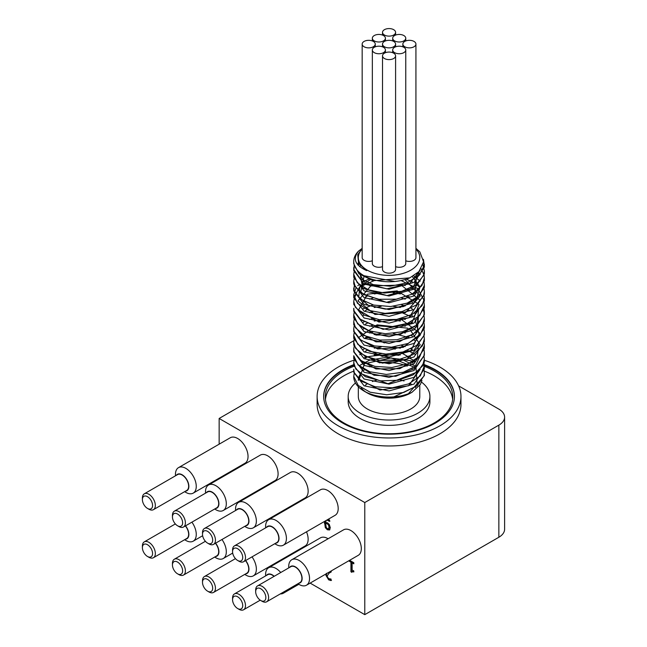 <?xml version="1.0" encoding="UTF-8"?>
<svg xmlns="http://www.w3.org/2000/svg" width="647" height="647" viewBox="0 0 647 647"><rect width="100%" height="100%" fill="white"/><g stroke="black" fill="none" stroke-linecap="round" stroke-linejoin="round"><path stroke-width="0.97" d="M421.949 380.476L420.372 384.472L412.034 392.244L406.712 394.751L397.541 397.185L381.9 397.476L368.369 393.522C380.226 398.738 393.546 398.819 408.346 393.756L424.359 375.616L424.278 374.152M415.067 361.034L407.65 357.193M400.364 354.96L393.182 353.804M381.204 353.804L374.225 354.952M367.189 357.193L365.361 358.009M353.844 370.755L353.739 372.227L364.091 385.79L389.049 390.917L414.015 384.092L424.359 368.839L423.445 363.978M415.067 354.249L407.65 350.415M400.364 348.183L393.206 347.027M381.204 347.018L374.217 348.175M367.189 350.415L365.361 351.232M360.953 353.804L359.756 354.71M353.852 363.97L353.747 365.442L364.083 379.013L389.049 384.132L414.015 377.314L424.359 362.053L424.359 359.109L422.523 365.951L413.15 374.896L397.978 380.258L380.654 380.865L365.353 376.708L355.753 368.919L353.747 362.506L354.297 359.101M353.844 357.193L353.747 358.664L364.083 372.235L389.049 377.355L414.015 370.537L424.359 355.276L424.278 353.804M415.067 340.694L414.379 340.241M409.721 337.726L393.182 333.464M381.204 333.464L374.225 334.612M367.189 336.852L365.361 337.669M353.844 350.415L353.739 351.887L364.091 365.45L389.049 370.577L414.015 363.751L424.359 348.498L424.359 345.83M353.852 343.63L353.747 345.102L364.083 358.673L389.049 363.792L414.015 356.974L424.359 341.713L424.278 340.225M415.059 327.131L414.379 326.686M409.721 324.171L407.659 323.298M400.356 321.058L393.206 319.901M381.204 319.901L374.217 321.058M367.197 323.298L365.361 324.115M353.844 336.852L353.747 338.324L364.083 351.895L389.049 357.015L414.015 350.197L424.359 334.936L424.359 331.992L423.825 335.736L416.708 345.393L402.944 351.992L385.83 354.087L369.494 351.289L357.864 344.414L353.739 335.381L354.297 332M353.844 330.075L353.739 331.547L364.091 345.11L389.049 350.237L414.015 343.42L424.359 328.158L424.278 326.703M415.067 313.569L414.387 313.124M409.721 310.609L407.65 309.735M400.364 307.503L393.198 306.346M381.204 306.338L374.225 307.495M367.189 309.735L365.361 310.552M353.852 323.29L353.747 324.762L364.083 338.332L389.049 343.452L414.015 336.634L424.359 321.373L424.359 318.429L422.24 325.773L412.503 334.58L397.129 339.724L379.805 340.087L364.706 335.712L355.47 327.786L353.747 321.826L354.297 318.421M353.844 316.512L353.747 317.984L364.083 331.555L389.049 336.675L414.015 329.857L424.359 314.596L423.445 309.727M415.067 300.014L414.379 299.561M409.721 297.054L407.65 296.172M400.356 293.94L393.182 292.784M381.204 292.784L374.225 293.932M367.189 296.172L365.361 296.997M353.844 309.735L353.739 311.207L364.091 324.77L389.049 329.897L414.015 323.079L424.359 307.818L424.278 306.371M415.067 293.228L414.387 292.784M409.721 290.268L407.65 289.395M353.852 302.95L353.747 304.422L364.083 317.992L389.049 323.112L414.015 316.294L424.359 301.033L417.946 288.667L401.051 280.547M375.268 280.143L359.611 287.025L353.747 297.644L364.083 311.215L389.049 316.334L414.015 309.517L424.359 294.256L424.278 292.776M415.067 279.674L414.379 279.221M353.844 289.395L353.739 290.867L364.091 304.43L389.049 309.557L414.023 302.739L424.359 287.478L424.278 286.031M353.852 282.61L353.747 284.082L364.083 297.652L389.049 302.78L414.015 295.954L424.359 280.693L424.278 279.213M353.844 275.832L353.747 277.304L364.083 290.875L389.049 295.994L414.015 289.177L424.359 273.916L424.278 272.427M353.844 269.055L353.739 270.527L364.091 284.09L389.049 289.217L414.023 282.399L424.359 267.138L423.518 262.472M353.812 262.601L353.747 263.75L358.939 273.802L373.012 280.717L409.786 277.87L418.933 271.603L423.567 261.784L419.879 251.942L415.932 248.294M362.174 248.561L357.742 254.716L358.608 263.394L366.695 270.64C355.057 265.294 352.348 258.784 358.567 251.093L362.174 248.343M393.877 396.878L417.266 385.749L416.021 367.868L391.233 357.92L364.536 363.687L359.247 379.207L379.975 390.02L408.629 385.766L420.186 369.251M359.756 373.238L387.974 383.728L417.533 371.839M359.756 366.461L374.079 375.252L395.762 376.271L414.145 368.62L420.194 355.688M359.764 359.692L375.956 368.944L399.773 368.669L417.347 358.519L418.439 343.921M359.756 352.898L379.595 362.846L406.72 359.554L420.235 344.802L409.721 329.194M407.788 328.207L377.064 324.859L358.115 337.88M359.756 346.121L382.248 356.392L410.966 350.569L419.644 332.987L400.364 318.745M359.764 339.351L377.686 348.968L403.218 347.334L419.264 334.928L415.059 319.456M412.196 317.167L400.364 311.967M359.756 332.558L375.939 341.826L399.765 341.551L417.347 331.41L418.439 316.804M359.756 325.781L375.939 335.041L399.765 334.774L417.347 324.624L418.439 310.026M359.764 319.011L383.105 329.339L412.155 322.667L419.021 304.341L397.104 290.891L367.447 294.183L358.543 309.994L378.94 322.069L409.05 317.758L419.943 300.135L401.172 285.068L370.755 285.966L357.912 300.904L374.977 314.474L405.556 312.574L420.283 295.978L405.014 279.553M371.289 278.986L359.837 286.799L358.737 296.868L368.394 305.4L385.377 309.129L403.663 306.5L416.765 298.227L420.04 287.001L412.325 276.576M364.148 275.824L360.549 292.921L386.534 302.375L415.131 293.172L416.676 273.665M360.023 272.977L362.652 288.247L387.003 295.59L413.045 288.125L419.345 271.158M360.33 265.796L359.675 266.693M357.928 270.996L365.32 283.402L386.866 288.813L409.721 283.491L420.243 270.098M358.276 262.771L357.848 264.906M363.921 275.695L394.993 281.469M423.429 259.293L424.319 265.286L419.216 275.379L406.85 282.925L390.198 286.225L373.279 284.623L360.153 278.631L353.982 269.823L354.184 264.566M422.984 265.035L424.359 270.972L423.567 275.493L415.875 284.995L401.73 291.296L384.528 293.026L368.41 289.88L357.273 282.755L353.739 274.36L354.297 270.98M358.058 265.141L359.093 264.178M421.165 268.82L424.1 275.129L424.359 277.749L421.933 285.594L411.848 294.256L396.279 299.181L378.964 299.294L364.083 294.708L355.211 286.653L353.747 281.146L354.297 277.741M418.172 272.355L420.202 274.409M423.914 281.146L424.335 285.367L419.442 295.493L407.222 303.12L390.634 306.549L373.667 305.06L360.403 299.165L354.03 290.398L354.297 284.534M413.627 275.808L420.202 281.194M423.914 287.923L424.359 291.312L423.656 295.574L416.158 305.125L402.135 311.53L384.957 313.383L368.766 310.358L357.459 303.314L353.739 294.7L356.004 287.923M357.823 285.715L359.077 284.534M362.991 281.752L370.116 278.582M406.3 279.156L412.349 281.857M416.498 284.534L419.41 287.106M423.922 294.7L424.359 298.089L422.087 305.683L412.179 314.426L396.7 319.456L379.385 319.691L364.398 315.21L355.34 307.22L353.747 301.486L354.402 297.766L356.004 294.7M362.983 288.53L364.075 287.923M369.534 285.562L372.915 284.534M401.658 284.534L405.248 285.578M410.974 287.923L412.349 288.635M423.914 301.486L424.351 305.441L419.66 315.599L407.602 323.322L391.071 326.856L374.063 325.498L360.662 319.699L354.095 310.972L353.747 308.263L353.747 311.207M423.914 308.263L424.359 311.652L423.745 315.655L416.433 325.255L402.539 331.765L385.394 333.739L369.13 330.827L357.662 323.864L353.739 315.04L354.297 311.66M362.991 302.092L364.075 301.486M369.534 299.116L372.923 298.089M401.666 298.089L405.257 299.14M410.974 301.486L412.349 302.198M423.922 315.04L424.359 318.429M362.983 308.87L372.915 304.874M401.658 304.874L405.248 305.918M410.974 308.263L412.349 308.975M423.914 321.818L424.359 325.514L419.871 335.712L407.966 343.508L391.508 347.172L374.459 345.927L360.921 340.225L354.16 331.547L353.747 328.603L354.297 325.215M362.983 315.655L364.067 315.04M369.534 312.679L372.931 311.652M401.666 311.652L405.248 312.703M410.982 315.04L412.349 315.752M423.914 328.603L424.359 331.992M362.991 322.432L364.075 321.826M369.534 319.456L372.923 318.429M401.666 318.429L405.257 319.481M410.974 321.826L412.349 322.538M423.922 335.381L424.359 338.769L422.386 345.862L412.835 354.742L397.549 359.991L380.226 360.476L365.029 356.214L355.607 348.353L353.747 342.166L354.297 338.761M362.983 329.21L364.075 328.603M369.534 326.242L372.915 325.215M401.658 325.215L405.248 326.258M410.974 328.603L412.349 329.315M423.914 342.158L424.359 345.587L420.081 355.818L408.338 363.703L391.945 367.48L374.856 366.364L361.188 360.751L354.224 352.122L353.747 348.943L354.297 345.555M362.983 335.995L364.067 335.381M369.534 333.019L372.931 331.992M401.666 331.992L405.248 333.043M410.982 335.381L412.349 336.092M423.914 348.943L424.359 352.332L423.898 355.81L416.983 365.515L403.34 372.219L386.259 374.435L369.858 371.758L358.066 364.965L353.739 355.721M423.922 355.721L424.359 359.109M362.991 349.55L364.075 348.943M369.534 346.582L372.915 345.555M401.658 345.555L405.248 346.598M410.974 348.943L412.349 349.655M423.914 362.498L424.359 365.895L420.291 375.915L408.702 383.889L392.381 387.779L375.26 386.785L361.455 381.277L354.297 372.704L353.747 369.283L353.747 372.227M423.914 369.283L424.359 372.672L423.963 375.891L417.242 385.644L403.736 392.446L386.696 394.783L370.221 392.219L358.284 385.507L353.747 376.392L354.297 372.68M359.481 365.547L369.413 360.25L385.58 357.443L402.199 359.441L416.296 366.566M411.735 392.422L410.78 392.972A30.732 17.744 180 0 1 405.847 395.285A30.732 17.744 180 0 1 367.326 392.972L364.083 391.103A35.31 20.38 180 0 1 353.747 376.683A35.31 20.38 180 0 1 353.747 376.417M408.346 393.756A35.31 20.38 180 0 1 364.083 391.103M365.814 392.033A30.732 17.744 180 0 1 361.123 387.82M358.325 380.42A30.732 17.744 180 0 1 360.525 373.829M363.671 370.424A30.732 17.744 180 0 1 364.698 369.607M369.316 366.825A30.732 17.744 180 0 1 372.033 365.652M382.053 363.145A30.732 17.744 180 0 1 407.214 366.113M412.107 368.693A30.732 17.744 180 0 1 413.15 369.413M219.147 444.182L219.147 418.463L353.222 341.05A19.612 11.322 180 0 1 353.844 340.71M365.523 337.774A19.612 11.322 180 0 1 369.833 337.847M378.73 339.942A19.612 11.322 180 0 1 380.962 341.05L384.294 342.975M219.147 478.877L219.147 478.157M498.853 537.245A19.612 11.322 0 0 0 504.603 529.238L504.603 417.129A19.612 11.322 180 0 1 498.853 425.136L364.779 502.541L364.779 614.65L498.853 537.245L498.853 425.136M275.468 563.084L276.099 563.448M310.139 583.101L364.779 614.65M458.61 385.879L498.853 409.114A19.612 11.322 180 0 1 504.603 417.129M391.548 347.164L395.147 349.243M401.682 353.011L407.335 356.279M364.779 502.541L219.147 418.463M424.311 360.25A71.922 41.521 180 0 1 439.911 367.075A71.922 41.521 180 0 1 460.971 396.441L460.971 404.448A71.922 41.521 180 0 1 389.049 445.969A71.922 41.521 180 0 1 317.127 404.448L317.127 396.441A71.922 41.521 180 0 1 353.998 360.177M239.026 609.312L237.643 608.512A7.19 4.149 60 0 1 232.556 599.704A7.19 4.149 60 0 1 237.643 596.769A7.19 4.149 60 0 1 242.722 605.576A7.19 4.149 60 0 1 237.643 608.512L239.026 609.312A9.155 5.281 -120 0 0 243.604 609.765A9.155 5.281 -120 0 0 243.604 599.195A9.155 5.281 -120 0 0 234.449 593.914A9.155 5.281 -120 0 0 232.556 598.103L232.556 599.704M234.449 593.914L267.737 574.69A9.155 5.281 60 0 1 274.029 576.396M208.973 591.965L207.59 591.164A7.19 4.149 60 0 1 202.503 582.349A7.19 4.149 60 0 1 207.59 579.413A7.19 4.149 60 0 1 212.677 588.22A7.19 4.149 60 0 1 207.59 591.164L208.973 591.965A9.155 5.281 -120 0 0 213.55 592.417A9.155 5.281 -120 0 0 213.55 581.847A9.155 5.281 -120 0 0 204.395 576.558A9.155 5.281 -120 0 0 202.503 580.747L202.503 582.349M245.48 560.634A9.155 5.281 60 0 1 246.839 573.193L213.55 592.417M178.92 574.609L177.537 573.808A7.19 4.149 60 0 1 172.45 565.001A7.19 4.149 60 0 1 177.537 562.065A7.19 4.149 60 0 1 182.624 570.872A7.19 4.149 60 0 1 177.537 573.808L178.92 574.609A9.155 5.281 -120 0 0 183.497 575.062A9.155 5.281 -120 0 0 183.497 564.491A9.155 5.281 -120 0 0 174.35 559.21A9.155 5.281 -120 0 0 172.45 563.4L172.45 565.001M215.427 543.286A9.155 5.281 60 0 1 216.785 555.846L183.497 575.062M148.875 557.261L147.484 556.46A7.19 4.149 60 0 1 142.397 547.653A7.19 4.149 60 0 1 147.484 544.717A7.19 4.149 60 0 1 152.571 553.525A7.19 4.149 60 0 1 147.484 556.46L148.875 557.261A9.155 5.281 -120 0 0 153.452 557.714A9.155 5.281 -120 0 0 153.452 547.144A9.155 5.281 -120 0 0 144.297 541.862A9.155 5.281 -120 0 0 142.397 546.052L142.397 547.653M185.374 525.938A9.155 5.281 60 0 1 186.74 538.498L153.452 557.714M148.875 509.213L147.484 508.413A7.19 4.149 60 0 1 142.397 499.605A7.19 4.149 60 0 1 147.484 496.67A7.19 4.149 60 0 1 152.571 505.477A7.19 4.149 60 0 1 147.484 508.413L148.875 509.213A9.155 5.281 -120 0 0 153.452 509.666A9.155 5.281 -120 0 0 153.452 499.096A9.155 5.281 -120 0 0 144.297 493.815A9.155 5.281 -120 0 0 142.397 498.004L142.397 499.605M144.297 493.815L177.585 474.591A9.155 5.281 60 0 1 186.74 479.88A9.155 5.281 60 0 1 186.74 490.45L153.452 509.666M178.92 526.561L177.537 525.76A7.19 4.149 60 0 1 172.45 516.953A7.19 4.149 60 0 1 177.537 514.017A7.19 4.149 60 0 1 182.624 522.825A7.19 4.149 60 0 1 177.537 525.76L178.92 526.561A9.155 5.281 -120 0 0 183.497 527.014A9.155 5.281 -120 0 0 183.497 516.452A9.155 5.281 -120 0 0 174.35 511.162A9.155 5.281 -120 0 0 172.45 515.352L172.45 516.953M174.35 511.162L207.638 491.946A9.155 5.281 60 0 1 216.785 497.228A9.155 5.281 60 0 1 216.785 507.798L183.497 527.014M208.973 543.917L207.59 543.116A7.19 4.149 60 0 1 202.503 534.309A7.19 4.149 60 0 1 207.59 531.365A7.19 4.149 60 0 1 212.677 540.18A7.19 4.149 60 0 1 207.59 543.116L208.973 543.917A9.155 5.281 -120 0 0 213.55 544.37A9.155 5.281 -120 0 0 213.55 533.799A9.155 5.281 -120 0 0 204.395 528.51A9.155 5.281 -120 0 0 202.503 532.699L202.503 534.309M204.395 528.51L237.684 509.294A9.155 5.281 60 0 1 246.839 514.575A9.155 5.281 60 0 1 246.839 525.146L213.55 544.37M239.026 561.264L237.643 560.464A7.19 4.149 60 0 1 232.556 551.656A7.19 4.149 60 0 1 237.643 548.721A7.19 4.149 60 0 1 242.722 557.528A7.19 4.149 60 0 1 237.643 560.464L239.026 561.264A9.155 5.281 -120 0 0 243.604 561.717A9.155 5.281 -120 0 0 243.604 551.147A9.155 5.281 -120 0 0 234.449 545.866A9.155 5.281 -120 0 0 232.556 550.055L232.556 551.656M234.449 545.866L267.737 526.642A9.155 5.281 60 0 1 276.892 531.931A9.155 5.281 60 0 1 276.892 542.501L243.604 561.717M262.14 601.306L260.757 600.505A7.19 4.149 60 0 1 255.67 591.698A7.19 4.149 60 0 1 260.757 588.754A7.19 4.149 60 0 1 265.844 597.569A7.19 4.149 60 0 1 260.757 600.505L262.14 601.306A9.155 5.281 -120 0 0 266.718 601.759A9.155 5.281 -120 0 0 266.718 591.188A9.155 5.281 -120 0 0 257.563 585.899A9.155 5.281 -120 0 0 255.67 590.088L255.67 591.698M257.563 585.899L290.851 566.683A9.155 5.281 60 0 1 300.006 571.964A9.155 5.281 60 0 1 300.006 582.535L266.718 601.759M266.499 575.401A9.479 5.475 60 0 1 274.215 576.291M280.321 593.906A14.711 8.492 -120 0 0 283.37 593.226A14.711 8.492 -120 0 0 285.481 590.921M280.749 572.522A14.711 8.492 -120 0 0 268.659 567.742A14.711 8.492 -120 0 0 265.61 574.479L265.61 575.919M268.659 567.742L320.435 537.851A14.711 8.492 60 0 1 328.102 538.757M245.642 560.537A9.479 5.475 60 0 1 245.609 573.905M245.965 575.143L244.712 574.423L245.965 575.143A14.711 8.492 -120 0 0 253.317 575.87A14.711 8.492 -120 0 0 252.015 556.857M306.5 531.818A14.711 8.492 60 0 1 305.101 545.979L253.317 575.87M215.597 543.189A9.479 5.475 60 0 1 215.556 556.557M215.912 557.795L214.658 557.075L215.912 557.795A14.711 8.492 -120 0 0 223.264 558.523A14.711 8.492 -120 0 0 221.961 539.509M276.455 514.47A14.711 8.492 60 0 1 276.69 515.061M185.543 525.841A9.479 5.475 60 0 1 185.503 539.21M185.859 540.447L184.613 539.727L185.859 540.447A14.711 8.492 -120 0 0 193.21 541.175A14.711 8.492 -120 0 0 191.916 522.161M246.402 497.122A14.711 8.492 60 0 1 246.636 497.705M176.348 475.31A9.479 5.475 60 0 1 186.902 479.783A9.479 5.475 60 0 1 185.503 491.162M185.859 492.399L184.613 491.68L185.859 492.399A14.711 8.492 -120 0 0 193.21 493.127A14.711 8.492 -120 0 0 193.21 476.143A14.711 8.492 -120 0 0 178.499 467.644A14.711 8.492 -120 0 0 175.458 474.38L175.458 475.82M178.499 467.644L230.283 437.752A14.711 8.492 60 0 1 244.995 446.244A14.711 8.492 60 0 1 244.995 463.228L193.21 493.127M206.401 492.658A9.479 5.475 60 0 1 216.955 497.139A9.479 5.475 60 0 1 215.556 508.51M215.912 509.747L214.658 509.027L215.912 509.747A14.711 8.492 -120 0 0 223.264 510.475A14.711 8.492 -120 0 0 223.264 493.491A14.711 8.492 -120 0 0 208.552 484.999A14.711 8.492 -120 0 0 205.511 491.728L205.511 493.176M208.552 484.999L260.337 455.1A14.711 8.492 60 0 1 275.048 463.592A14.711 8.492 60 0 1 275.048 480.584L223.264 510.475M236.454 510.006A9.479 5.475 60 0 1 247 514.486A9.479 5.475 60 0 1 245.609 525.865M245.965 527.095L244.712 526.375L245.965 527.095A14.711 8.492 -120 0 0 253.317 527.823A14.711 8.492 -120 0 0 253.317 510.839A14.711 8.492 -120 0 0 238.606 502.347A14.711 8.492 -120 0 0 235.557 509.084L235.557 510.523M238.606 502.347L290.39 472.447A14.711 8.492 60 0 1 305.101 480.947A14.711 8.492 60 0 1 305.101 497.931L253.317 527.823M266.499 527.354A9.479 5.475 60 0 1 277.053 531.834A9.479 5.475 60 0 1 275.654 543.213M276.01 544.451L274.765 543.731L276.01 544.451A14.711 8.492 -120 0 0 283.37 545.178A14.711 8.492 -120 0 0 283.37 528.187A14.711 8.492 -120 0 0 268.659 519.695A14.711 8.492 -120 0 0 265.61 526.432L265.61 527.871M268.659 519.695L320.435 489.803A14.711 8.492 60 0 1 335.146 498.295A14.711 8.492 60 0 1 335.146 515.279L283.37 545.178M289.621 567.395A9.479 5.475 60 0 1 300.168 571.875A9.479 5.475 60 0 1 298.777 583.254M299.132 584.484L297.879 583.764L299.132 584.484A14.711 8.492 -120 0 0 306.484 585.212A14.711 8.492 -120 0 0 306.484 568.228A14.711 8.492 -120 0 0 291.773 559.736A14.711 8.492 -120 0 0 288.724 566.473L288.724 567.912M291.773 559.736L343.557 529.836A14.711 8.492 60 0 1 358.268 538.336A14.711 8.492 60 0 1 358.268 555.32L306.484 585.212M358.567 251.093A35.31 20.38 0 0 0 353.747 261.372A35.31 20.38 0 0 0 373.012 279.536A35.31 20.38 0 0 0 409.786 277.87M415.932 249.038A30.732 17.744 180 0 1 407.092 271.999A30.732 17.744 180 0 1 367.326 270.179A30.732 17.744 180 0 1 362.174 249.038M382.514 266.645A6.535 3.777 180 0 1 374.257 266.176A6.535 3.777 180 0 1 372.34 263.507L372.34 49.965A6.535 3.777 180 0 1 378.883 46.196A6.535 3.777 180 0 1 385.418 49.965A6.535 3.777 180 0 1 381.382 53.458A6.535 3.777 180 0 1 374.257 52.633A6.535 3.777 180 0 1 372.34 49.965M415.932 44.093A6.535 3.777 180 0 1 411.896 47.579A6.535 3.777 180 0 1 404.771 46.762A6.535 3.777 180 0 1 402.855 44.093A6.535 3.777 180 0 1 409.397 40.316A6.535 3.777 180 0 1 415.932 44.093L415.932 257.635A6.535 3.777 180 0 1 412.479 260.967A6.535 3.777 180 0 1 405.758 260.773M405.758 49.965A6.535 3.777 180 0 1 401.722 53.458A6.535 3.777 180 0 1 394.597 52.633A6.535 3.777 180 0 1 392.689 49.965A6.535 3.777 180 0 1 399.223 46.196A6.535 3.777 180 0 1 405.758 49.965L405.758 263.507A6.535 3.777 180 0 1 402.305 266.839A6.535 3.777 180 0 1 395.592 266.645M395.592 55.836L395.592 269.378A6.535 3.777 180 0 1 391.556 272.872A6.535 3.777 180 0 1 384.431 272.047A6.535 3.777 180 0 1 382.514 269.378L382.514 55.836A6.535 3.777 180 0 1 389.049 52.067A6.535 3.777 180 0 1 395.592 55.836A6.535 3.777 180 0 1 391.556 59.33A6.535 3.777 180 0 1 384.431 58.505A6.535 3.777 180 0 1 382.514 55.836M372.34 260.773A6.535 3.777 180 0 1 364.083 260.304A6.535 3.777 180 0 1 362.174 257.635L362.174 44.093A6.535 3.777 180 0 1 368.709 40.316A6.535 3.777 180 0 1 375.252 44.093A6.535 3.777 180 0 1 371.208 47.579A6.535 3.777 180 0 1 364.083 46.762A6.535 3.777 180 0 1 362.174 44.093M374.257 40.89A6.535 3.777 180 0 1 372.34 38.222A6.535 3.777 180 0 1 378.883 34.445A6.535 3.777 180 0 1 385.418 38.222A6.535 3.777 180 0 1 381.382 41.707A6.535 3.777 180 0 1 374.257 40.89M384.431 35.019A6.535 3.777 180 0 1 382.514 32.35A6.535 3.777 180 0 1 389.049 28.573A6.535 3.777 180 0 1 395.592 32.35A6.535 3.777 180 0 1 391.556 35.836A6.535 3.777 180 0 1 384.431 35.019M394.597 40.89A6.535 3.777 180 0 1 392.689 38.222A6.535 3.777 180 0 1 399.223 34.445A6.535 3.777 180 0 1 405.758 38.222A6.535 3.777 180 0 1 401.722 41.707A6.535 3.777 180 0 1 394.597 40.89M384.431 46.762A6.535 3.777 180 0 1 382.514 44.093A6.535 3.777 180 0 1 389.049 40.316A6.535 3.777 180 0 1 395.592 44.093A6.535 3.777 180 0 1 391.556 47.579A6.535 3.777 180 0 1 384.431 46.762M328.708 528.575L329.517 526.852L328.886 524.628L327.714 523.577L325.595 523.48L326.217 527.337L327.382 528.615L328.498 528.753L329.056 527.119L328.425 524.895L327.245 523.844L325.595 523.48M329.905 529.699L327.835 529.513L325.781 527.362L324.891 521.199M329.913 521.126L327.333 519.792M329.509 521.361L326.872 520.059M326.201 520.447L325.603 522.452L327.528 522.816L329.307 524.482L330.31 527.782L329.38 530.006M329.444 529.966L327.374 529.78L325.32 527.628L324.43 521.466M328.32 519.226L329.509 520.059L329.452 521.393M267.729 485.533L268.311 485.193M237.837 467.36L238.403 467.765M235.273 469.568L235.257 468.857M234.812 469.835L234.796 469.124M237.441 468.323L236.592 468.323L236.131 469.075M237.902 468.056L236.851 468.234M295.63 552.174L295.63 551.446M295.161 552.441L295.169 551.713M297.749 550.225L298.396 550.573M296.415 503.665L296.779 502.735M295.954 503.932L296.318 503.002M297.199 502.493L298.243 502.614M331.499 580.31L329.129 579.583L326.371 575.054L326.848 573.193M331.232 571.916L330.107 572.53M331.232 570.929L331.232 571.94L329 573.218L327.172 575.976L327.625 577.577L328.757 578.661L331.038 579.057L331.038 580.577L328.668 579.849L325.91 575.32L326.387 573.46M353.812 571.447L352.51 571.455M353.812 563.286L352.13 562.858L352.13 570.007L353.812 570.977L353.812 571.956L352.243 571.511L351.895 572.344L350.941 571.786L350.941 562.162L349.299 561.216L349.299 560.496M349.615 560.31L353.812 562.736L353.812 563.82L352.13 562.858M351.984 571.859L351.402 571.519L351.402 561.895L349.299 561.216M349.76 560.949L349.76 560.399M351.402 561.895L350.941 562.162M351.402 571.519L350.941 571.786M419.782 385.402L419.782 396.441A30.732 17.744 180 0 1 400.808 412.826A30.732 17.744 180 0 1 367.326 408.985A30.732 17.744 180 0 1 358.325 396.441L358.325 386.72M365.369 385.135A30.732 17.744 180 0 1 366.857 384.172M372.389 381.528A30.732 17.744 180 0 1 376.481 380.25M399.967 379.854A30.732 17.744 180 0 1 404.043 380.954M409.85 383.38A30.732 17.744 180 0 1 411.338 384.229M415.228 387.149A30.732 17.744 180 0 1 415.665 387.569M421.488 382.086A40.866 23.591 180 0 1 429.915 396.441A40.866 23.591 180 0 1 404.69 418.237A40.866 23.591 180 0 1 360.161 413.118A40.866 23.591 180 0 1 348.191 396.441A40.866 23.591 180 0 1 355.478 382.992M429.915 396.441L429.915 401.779A40.866 23.591 180 0 1 404.69 423.575A40.866 23.591 180 0 1 360.161 418.463A40.866 23.591 180 0 1 348.191 401.779L348.191 396.441M424.351 366.323A63.746 36.806 180 0 1 452.803 396.975A63.746 36.806 180 0 1 413.449 430.975A63.746 36.806 180 0 1 343.978 423.001A63.746 36.806 180 0 1 325.304 396.975A63.746 36.806 180 0 1 354.216 366.145M411.104 362.441A63.746 36.806 180 0 1 412.883 362.838M452.665 399.377A63.746 36.806 0 0 0 424.262 371.095M353.893 371.071A63.746 36.806 0 0 0 325.441 399.377M323.67 396.708A65.379 37.752 180 0 1 354.063 365.086M362.296 362.53A65.379 37.752 180 0 1 363.549 362.215M412.462 361.722A65.379 37.752 180 0 1 413.894 362.053M424.343 365.191A65.379 37.752 180 0 1 454.437 396.708M424.303 364.649A65.379 37.752 180 0 1 454.437 396.441A65.379 37.752 180 0 1 414.072 431.314A65.379 37.752 180 0 1 342.821 423.13A65.379 37.752 180 0 1 323.67 396.441A65.379 37.752 180 0 1 353.958 364.593M361.843 362.11A65.379 37.752 180 0 1 362.894 361.843M402.321 359.473A65.379 37.752 180 0 1 414.387 361.641M460.971 396.441A71.922 41.521 180 0 1 416.579 434.8A71.922 41.521 180 0 1 338.195 425.799A71.922 41.521 180 0 1 317.127 396.441M364.447 357.419A71.922 41.521 180 0 1 398.94 355.308M409.155 356.57A71.922 41.521 180 0 1 410.602 356.82M329.517 526.852L329.056 527.119M328.886 524.628L328.425 524.895M327.714 523.577L327.245 523.844M328.757 520.18L328.296 520.447M327.835 529.513L327.374 529.78M325.781 527.362L325.32 527.628M324.778 522.833L324.317 523.099M235.249 469.018L234.788 469.285M295.614 551.818L295.153 552.085M329.129 579.583L328.668 579.849M326.371 575.054L325.91 575.32M260.231 600.165L243.604 609.765M235.451 558.628L204.395 576.558M205.398 541.28L174.35 559.21M175.353 523.933L144.297 541.862M298.817 584.306L283.37 593.226M232.694 553.08L223.264 558.523M202.64 535.732L193.21 541.175M424.359 375.616L424.359 372.672M424.359 368.839L424.359 366.162M424.359 355.276L424.359 352.332M424.359 341.713L424.359 338.769M424.359 328.158L424.359 325.49M424.359 314.596L424.359 311.652M424.359 307.818L424.359 305.149M424.359 301.033L424.359 298.089M424.359 294.256L424.359 291.312M424.359 287.478L424.359 284.801M424.359 280.693L424.359 277.749M424.359 273.916L424.359 270.972M424.359 267.138L424.359 264.194M353.747 365.442L353.747 362.506M353.747 358.664L353.747 355.971M353.747 351.887L353.747 348.943M353.747 345.102L353.747 342.166M353.747 338.324L353.747 335.623M353.747 331.547L353.747 328.603M353.747 324.762L353.747 321.826M353.747 317.984L353.747 315.275M353.747 304.422L353.747 301.486M353.747 297.644L353.747 294.927M353.747 290.867L353.747 287.923M353.747 284.082L353.747 281.146M353.747 277.304L353.747 274.571M353.747 270.527L353.747 267.583M353.747 263.75L353.747 261.372M375.252 46.827L375.252 44.093M385.418 40.955L385.418 38.222M372.34 40.955L372.34 38.222M395.592 35.084L395.592 32.35M382.514 35.084L382.514 32.35M392.689 52.698L392.689 49.965M402.855 46.827L402.855 44.093M385.418 52.698L385.418 49.965M405.758 40.955L405.758 38.222M392.689 40.955L392.689 38.222M395.592 46.827L395.592 44.093M382.514 46.827L382.514 44.093M328.498 528.753L328.959 528.486M236.592 468.323L237.053 468.056M330.342 572.393L329.873 572.668M352.704 571.244L352.243 571.511"/></g></svg>

